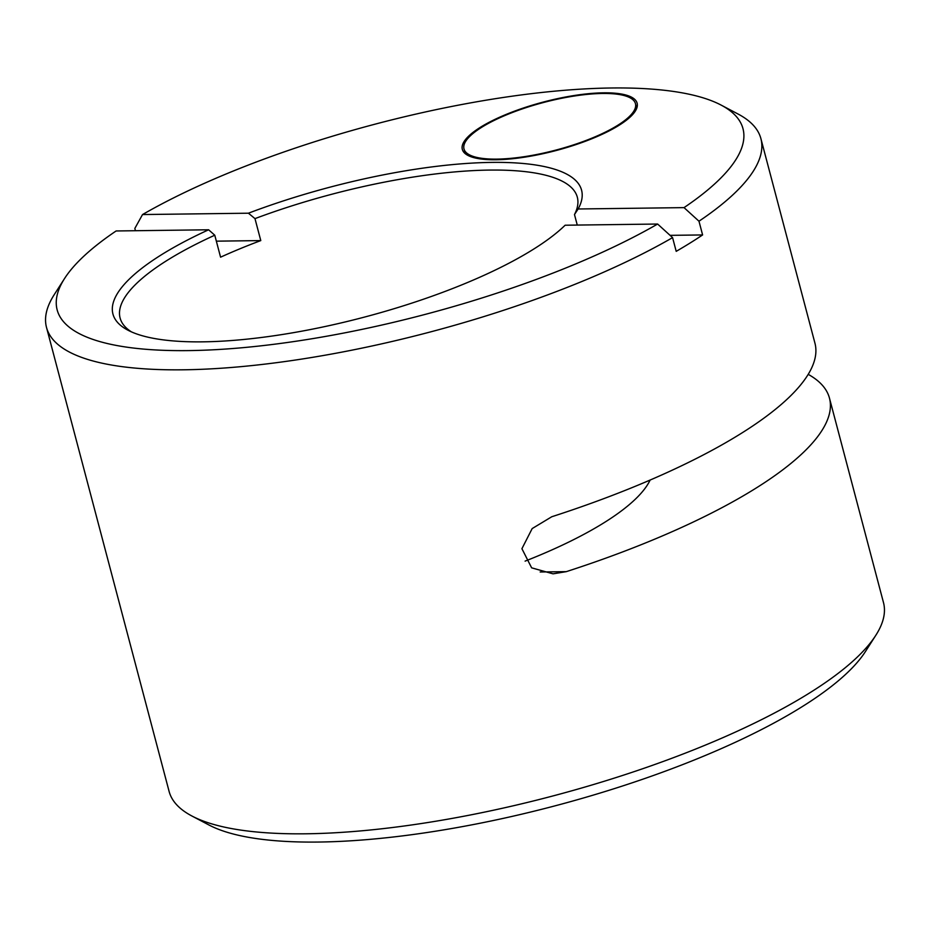 <?xml version="1.0" encoding="UTF-8"?>
<svg xmlns="http://www.w3.org/2000/svg" width="930" height="930" viewBox="0 0 930 930"><rect width="100%" height="100%" fill="white"/><g stroke="black" fill="none" stroke-linecap="round" stroke-linejoin="round"><path stroke-width="1.4" d="M191.847 815.97A369.466 102.451 -14.8 0 0 306.237 833.792A369.466 102.451 -14.8 0 0 875.851 635.248L865.493 651.453A354.679 98.359 -14.8 0 1 318.665 842.045A354.679 98.359 -14.8 0 1 208.855 824.945L191.847 815.97A369.466 102.451 -14.8 0 1 169.097 791.395L46.5 327.406A369.466 102.451 -14.8 0 0 289.59 360.887A369.466 102.451 -14.8 0 0 672.576 237.627L657.626 224.037L565.138 225.223A242.37 67.216 -14.8 0 1 345.181 321.954A242.37 67.216 -14.8 0 1 127.863 330.15A242.37 67.216 -14.8 0 1 208.611 229.78L214.772 235.209A236.453 65.577 -14.8 0 0 120.098 318.014A236.453 65.577 -14.8 0 0 131.467 331.894M525.101 561.127A240.893 66.797 -14.8 0 0 650.128 480.043M135.443 230.721L134.838 228.431L142.534 214.551A354.679 98.359 -14.8 0 1 721.145 105.102A354.679 98.359 -14.8 0 1 684.027 207.623L578.135 208.983L574.484 214.539A236.453 65.577 -14.8 0 0 577.321 197.207A236.453 65.577 -14.8 0 0 254.983 218.62L260.784 240.591A236.453 65.577 -14.8 0 0 220.573 257.18L214.772 235.209M254.983 218.62L248.426 213.203L142.534 214.551M216.341 241.161L260.784 240.591M684.027 207.623L698.976 221.212A369.466 102.451 -14.8 0 0 760.903 138.651A369.466 102.451 -14.8 0 0 738.153 114.076L721.145 105.102M672.576 237.627L676.203 251.344A369.466 102.451 -14.8 0 0 702.603 234.941L698.976 221.212M495.876 159.762A90.396 25.064 -14.8 0 0 635.248 111.182A90.396 25.064 -14.8 0 0 543.318 102.056A90.396 25.064 -14.8 0 0 467.883 155.391A90.396 25.064 -14.8 0 0 495.876 159.762M634.597 112.135A88.676 24.587 -14.8 0 0 635.864 105.253L635.446 103.637A88.676 24.587 165.2 0 1 617.532 125.422A88.676 24.587 165.2 0 1 496.899 159.111A88.676 24.587 165.2 0 1 463.989 148.94A88.676 24.587 165.2 0 1 543.434 102.521A88.676 24.587 165.2 0 1 635.446 103.637M463.989 148.94L464.407 150.544A88.676 24.587 -14.8 0 0 468.929 155.915M208.611 229.78L116.122 230.966A354.679 98.359 -14.8 0 0 64.507 278.593L54.149 294.787A369.466 102.451 -14.8 0 0 46.5 327.406M875.851 635.248A369.466 102.451 -14.8 0 0 883.5 602.64L829.455 398.098A369.466 102.451 -14.8 0 0 808.205 374.348M760.903 138.651L814.947 343.193A369.466 102.451 165.2 0 1 551.781 516.743L532.169 528.577L521.916 548.7L531.635 567.835L553.025 573.833L566.289 571.648A369.466 102.451 -14.8 0 0 829.455 398.098M574.484 214.539L577.263 225.072M670.077 235.348L702.603 234.941M64.507 278.593A354.679 98.359 -14.8 0 0 243.765 347.588A354.679 98.359 -14.8 0 0 657.626 224.037M578.135 208.983A242.37 67.216 -14.8 0 0 491.621 162.401A242.37 67.216 -14.8 0 0 248.426 213.203M540.167 571.985L566.289 571.648"/></g></svg>
